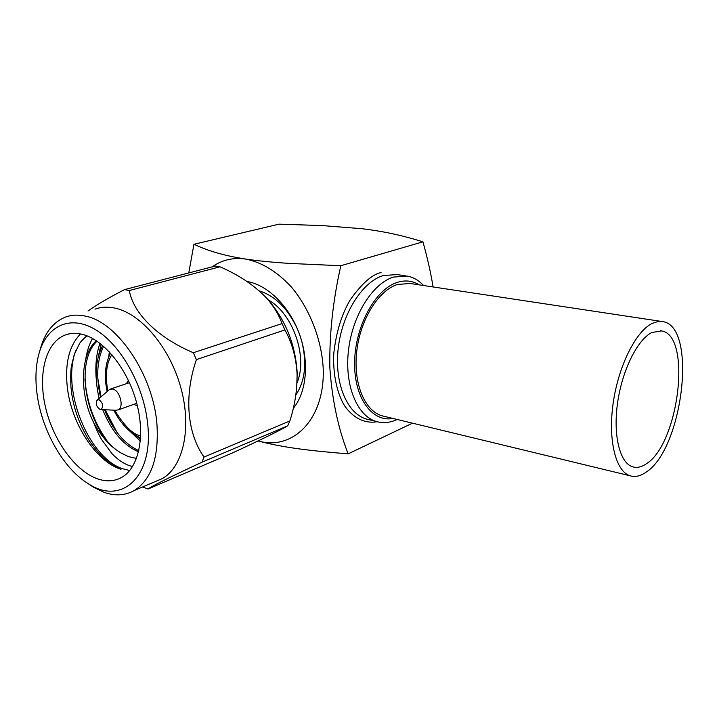 <?xml version="1.0" encoding="UTF-8"?>
<svg xmlns="http://www.w3.org/2000/svg" width="719" height="719" viewBox="0 0 719 719"><rect width="100%" height="100%" fill="white"/><g stroke="black" fill="none" stroke-linecap="round" stroke-linejoin="round"><path stroke-width="1.08" d="M645.842 472.329C640.323 476.158 635.075 477.308 630.096 475.78C615.788 471.484 607.843 440.334 613.163 403.206C618.367 366.106 635.866 331.198 652.214 323.406L657.741 321.573L662.963 321.654C697.754 326.768 682.798 449.537 645.842 472.329M661.534 321.438L410.172 283.493L397.427 284.454C378.464 290.404 360.273 319.569 356.732 351.33C353.047 383.11 364.569 410.837 381.96 415.789L384.458 416.391M651.827 332.538L661.561 330.92C692.181 335.396 678.853 444.162 646.21 463.863C641.429 467.125 636.89 468.105 632.585 466.802C619.922 463.072 612.93 435.66 617.549 403.053C622.07 370.465 637.385 339.629 651.827 332.538M412.508 423.176L348.14 453.851C338.254 428.713 332.16 400.141 329.868 368.128C329.221 335.081 332.87 300.946 340.824 265.724L422.943 241.827C404.006 235.994 386.597 231.734 362.178 228.723L322.139 225.577L278.981 224.157L193.941 244.28L188.764 272.932M293.235 408.401C306.636 392.331 309.503 361.837 299.437 334.074C289.398 306.294 267.693 284.904 247.183 281.56L247.021 281.533M397.194 419.474L397.104 419.519C389.986 422.808 383.029 423.464 376.235 421.469C357.091 415.924 344.365 385.375 348.481 350.378C352.436 315.38 372.604 283.43 393.509 277.067L407.242 276.06C413.38 277.246 418.817 280.392 423.545 285.515M392.96 418.449C371.966 422.583 353.694 397.427 354.638 361.459C355.33 325.554 375.615 288.975 397.373 282.36C405.3 279.898 412.58 280.734 419.213 284.859M268.214 299.931C292.93 313.232 308.172 357.244 297.019 382.751M265.302 296.668L268.034 299.598C285.785 320.395 295.5 344.841 297.19 372.936L296.704 387.424M220.005 266.803L215.269 266.048L124.54 289.613L129.303 290.521C133.267 313.277 157.335 337.427 193.303 352.723L282.046 323.586C278.882 314.814 273.831 306.429 266.902 298.421C254.894 285.722 239.265 275.179 220.005 266.803L129.303 290.521M297.19 372.936L297.073 373.907C296.111 357.451 292.067 342.792 284.931 329.931L282.046 323.586M297.073 373.907C297.315 389.41 294.916 405.094 289.883 420.948L287.672 425.837C280.841 429.998 262.642 438.95 233.091 452.673L148.078 489.01L142.515 486.988M94.989 309.134C101.011 306.977 107.526 306.609 114.537 308.02C140.717 313.142 169.81 347.304 180.846 387.694C192.027 428.066 183.264 466.694 162.35 478.584L154.522 481.901M287.672 425.837L201.967 462.2C169.612 477.236 149.624 487.23 148.078 489.01M201.967 462.2L204.043 457.05L289.883 420.948M284.931 329.931L196.395 359.599C183.857 395.917 187.102 433.404 204.043 457.05M196.395 359.599L193.303 352.723M40.003 350.261C44.452 333.122 52.972 322.058 65.573 317.043C71.549 314.886 78.038 314.562 85.04 316.054C117.116 321.537 153.345 374.923 156.949 424.363C158.98 457.374 151.493 479.384 134.489 490.394C125.295 495.607 115.085 496.227 103.878 492.245L93.317 487.149L87.466 483.186M147.781 424.956C153.354 477.632 121.017 505.322 88.653 483.923C63.182 468.797 41.127 429.36 36.867 392.394C35.312 379.479 35.734 367.634 38.143 356.876C44.749 327.343 68.305 314.014 94.441 329.05C120.54 343.808 144.33 386.148 147.781 424.956M109.378 351.861L108.695 357.055M100.013 343.322C96.463 353.182 95.178 364.785 96.157 378.14M101.127 344.203L98.135 357.415M97.757 378.023L101.002 396.762M105.19 409.749L117.107 432.595M92.535 338.424C89.111 344.563 86.801 351.735 85.615 359.949M84.905 379.093C86.747 401.912 93.883 422.08 106.322 439.606M75.702 350.791C60.962 390.031 88.85 457.769 122.572 468.716L129.735 470.514M80.492 333.94C69.294 345.56 64.872 363.077 67.235 386.507C70.974 422.835 95.501 461.283 120.972 469.354C115.822 467.647 106.879 461.49 102.125 456.646C97.577 452.449 88.725 440.298 87.79 438.257C78.003 421.702 72.376 404.375 70.893 386.283C70.534 375.633 70.786 368.622 71.648 365.243L74.264 354.557L79.252 344.131C79.845 342.639 82.388 339.853 86.873 335.791M81.804 334.218C75.765 332.834 70.183 333.122 65.061 335.063C45.576 342.577 37.765 374.159 45.477 407.125C53.08 440.109 75.055 470.936 97.46 478.818C106.322 481.883 114.384 481.415 121.655 477.425C138.812 467.934 145.723 435.813 136.403 401.984C127.2 368.146 103.302 339.026 81.804 334.218M137.374 405.75L133.653 404.402M97.38 399.908L109.854 389.249L112.82 389.069C120.073 390.534 124.342 407.538 118.078 409.92L115.705 410.27M99.024 399.683C103.311 403.44 103.887 406.72 100.768 409.533L100.049 409.444C96.535 407.008 95.528 403.925 97.056 400.195L99.024 399.683M126.337 383.712L128.386 380.369M130.525 431.795L140.34 441.133M102.7 345.488C95.411 359.527 94.216 377.16 99.123 398.389M102.691 409.632C111.418 431.238 123.38 445.304 138.56 451.82M96.31 340.698C79.638 355.24 79.584 394.749 93.677 422.574C101.334 436.819 110.636 447.056 121.565 453.267C88.994 435.615 72.179 364.749 97.002 341.157M138.83 450.705C124.315 443.866 112.874 430.205 104.507 409.722M100.525 397.176C95.969 376.954 97.002 359.994 103.626 346.288M140.484 439.471L136.322 435.786M121.565 453.267L128.548 456.664L136.529 458.416M132.584 466.541C125.528 464.95 118.626 460.609 111.876 453.527L101.514 439.399C98.818 434.788 96.202 429.18 93.677 422.574M87.988 311.012C96.939 304.631 109.126 297.495 124.54 289.613M295.797 395.073C305.117 381.043 307.112 363.122 301.764 341.3M297.747 329.724C288.337 309.062 275.512 296.102 259.262 290.844M212.177 266.848C221.91 259.91 233.1 257.321 245.754 259.065C261.824 262.282 277.031 271.584 291.366 286.98C309.386 308.451 321.267 338.46 323.137 367.193C325.725 418.431 293.379 451.173 258.022 440.945C283.78 447.838 311.947 450.912 348.14 453.851M422.943 241.827C427.374 257.744 430.762 272.789 433.108 286.953M193.941 244.28C206.488 250.041 220.85 255.164 245.754 259.065C257.483 260.835 272.115 262.291 289.64 263.424L340.824 265.724M381.043 272.564C372.056 274.451 361.765 283.574 350.18 299.931C341.588 314.41 336.106 332.403 333.733 353.928C332.888 374.824 337.148 393.437 344.545 405.723C354.988 420.534 367.499 423.473 377.133 421.729M405.363 275.79L397.05 274.568L383.263 275.548C362.286 281.83 342.109 313.538 338.218 348.293C334.173 383.056 347.016 413.443 366.25 419.006L376.235 421.469M140.672 435.894C132.988 434.528 124.324 425.972 114.68 410.216M107.805 390.839C105.019 375.183 106.376 363.122 111.885 354.656M630.096 475.78L381.96 415.789M661.561 330.92L660.267 330.713M110.564 353.155C105.091 363.598 103.94 376.361 107.131 391.424M113.791 410.172C120.855 423.922 129.788 433.153 140.582 437.871M268.034 299.598L266.902 298.421M134.489 490.394L162.35 478.584M88.653 483.923L93.317 487.149M69.464 333.823L65.061 335.063M118.078 409.92L136.754 403.305M100.768 409.533L116.505 410.306M110.627 388.988L129.447 382.67"/></g></svg>
